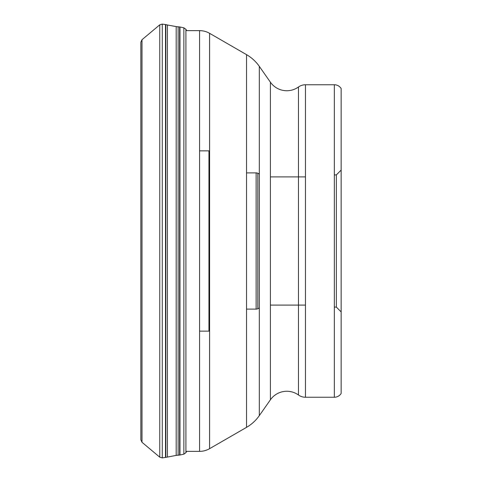 <?xml version="1.0" encoding="UTF-8"?>
<svg xmlns="http://www.w3.org/2000/svg" width="482" height="482" viewBox="0 0 482 482"><rect width="100%" height="100%" fill="white"/><g stroke="black" fill="none" stroke-linecap="round" stroke-linejoin="round"><path stroke-width="0.72" d="M141.991 39.729L141.991 442.271L140.846 439.819L140.846 42.181L141.991 39.729L159.759 24.817L159.759 457.183L162.277 457.9L162.277 24.1L159.759 24.817M167.435 457.008L167.435 24.992L176.183 26.6L176.183 455.4L165.844 457.37L165.844 24.63L167.435 24.992M209.592 331.086A4.007 4.007 0 0 1 208.953 331.14L208.953 150.86L208.953 331.14L199.578 331.14M209.592 150.914A4.007 4.007 0 0 0 208.953 150.86L199.578 150.86M259.316 173.96L257.828 173.267A4.007 4.007 0 0 0 256.135 172.893L256.135 309.107L256.135 172.893L246.531 172.893M259.316 308.04L257.828 308.733A4.007 4.007 0 0 1 256.135 309.107L246.531 309.107M270.402 305.1L305.461 305.1M270.402 176.9L305.461 176.9M334.345 174.9L336.352 174.9L341.154 170.092L341.154 88.549A8.013 8.013 0 0 0 334.345 84.754L334.345 397.246A8.013 8.013 0 0 0 341.154 393.451L341.154 170.092L341.154 311.908L336.352 307.1L336.352 174.9L336.352 307.1L334.345 307.1M341.154 88.549L341.154 393.451M334.345 397.246L305.461 397.246L305.461 84.754L334.345 84.754M298.466 305.1L298.466 394.999A12.02 12.02 0 0 0 305.461 397.246M185.913 451.363L199.578 451.363A20.033 20.033 0 0 0 209.592 448.676L246.531 427.353A40.06 40.06 0 0 0 259.316 415.635L270.402 399.801A20.033 20.033 0 0 1 298.466 394.999L298.466 87.001A12.02 12.02 0 0 1 305.461 84.754M298.466 176.9L298.466 87.001A20.033 20.033 0 0 1 270.402 82.199L270.402 399.801M259.316 415.635L259.316 66.365L270.402 82.199M259.316 66.365A40.06 40.06 0 0 0 246.531 54.647L246.531 427.353M209.592 448.676L209.592 33.324L246.531 54.647M209.592 33.324A20.033 20.033 0 0 0 199.578 30.637L199.578 451.363M185.913 29.312L183.853 27.823L179.967 26.992L179.967 455.008L183.853 454.177L185.913 452.688L185.913 29.312L186.703 30.637L199.578 30.637M165.844 24.63L165.507 24.57L165.507 457.43L162.277 457.9M178.129 455.213L179.635 455.062L179.635 26.938L178.129 26.787L178.129 455.213L176.183 455.4M183.853 454.177L183.853 27.823M257.828 173.267L257.828 308.733L257.828 173.267M141.991 442.271L159.759 457.183M165.507 457.43L165.844 457.37M179.635 455.062L179.967 455.008M186.703 451.363L185.913 452.688M179.967 26.992L179.635 26.938M176.183 26.6L178.129 26.787M165.507 24.57L162.277 24.1"/></g></svg>
